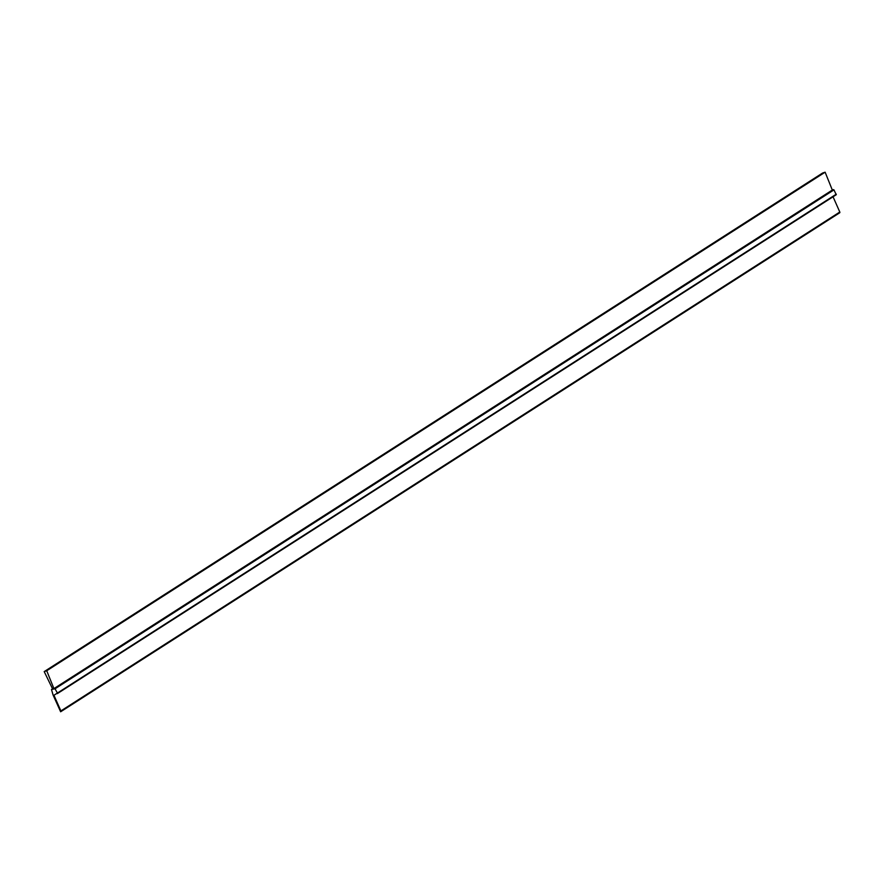 <?xml version="1.0" encoding="UTF-8"?>
<svg xmlns="http://www.w3.org/2000/svg" width="884" height="884" viewBox="0 0 884 884"><rect width="100%" height="100%" fill="white"/><g stroke="black" fill="none" stroke-linecap="round" stroke-linejoin="round"><path stroke-width="1.33" d="M52.653 689.034L44.2 671.597L46.73 670.757L53.924 688.614L52.653 689.034M53.924 688.614L832.319 190.049L825.126 172.192L822.595 173.032L44.2 671.597M825.126 172.192L46.73 670.757M60.886 710.924A0.729 0.564 57.4 0 1 60.631 711.775L53.095 695.034L51.482 689.509L55.051 688.78L57.394 693.067L53.946 695.266L60.886 710.924L839.8 212.027L833.048 196.789M60.819 711.653L839.546 212.867A0.729 0.564 -122.6 0 0 839.8 212.027M57.372 693.586L836.231 194.745L833.966 189.883L832.286 189.983M53.946 695.266L55.57 694.227M55.051 688.78L833.966 189.883M833.424 189.607L54.51 688.503M51.548 689.476L52.554 688.835M836.308 194.171L57.394 693.067M839.645 212.823L60.731 711.719M52.554 688.824L51.482 689.509M836.231 194.745L57.316 693.642"/></g></svg>
